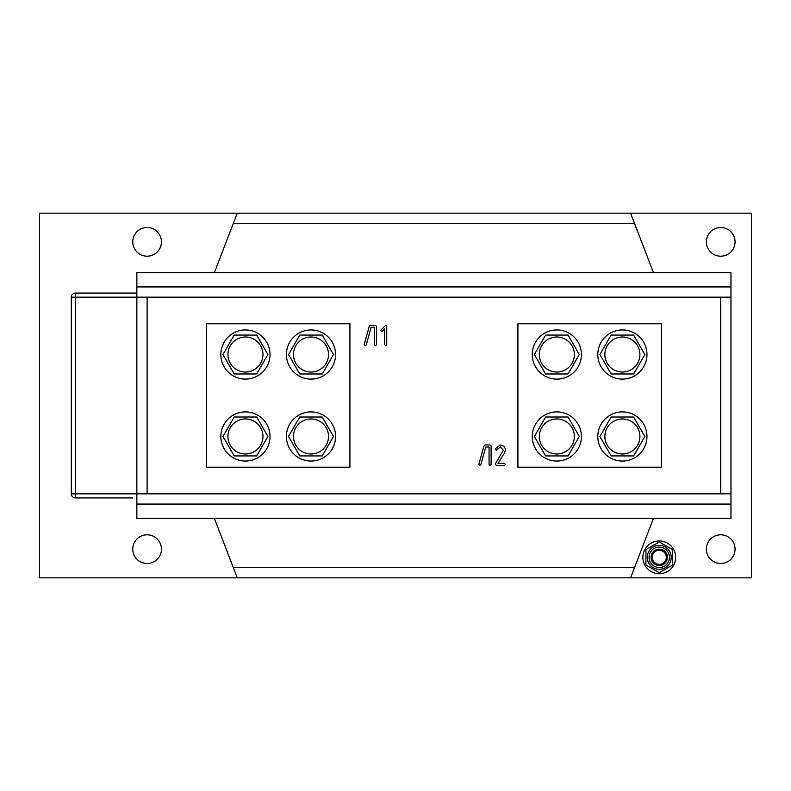 <?xml version="1.0" encoding="UTF-8"?>
<svg xmlns="http://www.w3.org/2000/svg" width="791" height="791" viewBox="0 0 791 791"><rect width="100%" height="100%" fill="white"/><g stroke="black" fill="none" stroke-linecap="round" stroke-linejoin="round"><path stroke-width="1.19" d="M147.106 227.511A14.337 14.337 0 0 0 132.759 241.848A14.337 14.337 0 0 0 147.106 256.195A14.337 14.337 0 0 0 161.443 241.848A14.337 14.337 0 0 0 147.106 227.511M147.106 534.805A14.337 14.337 0 0 0 132.759 549.152A14.337 14.337 0 0 0 147.106 563.489A14.337 14.337 0 0 0 161.443 549.152A14.337 14.337 0 0 0 147.106 534.805M720.72 534.805A14.337 14.337 0 0 0 706.383 549.152A14.337 14.337 0 0 0 720.72 563.489A14.337 14.337 0 0 0 735.057 549.152A14.337 14.337 0 0 0 720.72 534.805M720.72 227.511A14.337 14.337 0 0 0 706.383 241.848A14.337 14.337 0 0 0 720.72 256.195A14.337 14.337 0 0 0 735.057 241.848A14.337 14.337 0 0 0 720.72 227.511M730.963 504.075L136.863 504.075L136.863 518.421L730.963 518.421L730.963 297.169L136.863 297.169L136.863 272.579L730.963 272.579L730.963 286.925L136.863 286.925M136.863 504.075L136.863 493.831L147.106 493.831L147.106 297.169M136.863 297.169L136.863 493.831L75.402 493.831L75.402 297.169L136.863 297.169M653.435 518.421L630.585 577.826L751.45 577.826L751.45 213.174L39.55 213.174L39.55 577.826L237.241 577.826L214.391 518.421M634.52 567.582L233.305 567.582M237.241 577.826L630.585 577.826M630.585 213.174L634.52 223.418L233.305 223.418L237.241 213.174M214.391 272.579L233.305 223.418M634.52 223.418L653.435 272.579M720.72 297.169L720.72 493.831L147.106 493.831M517.907 323.796L517.907 467.204L661.306 467.204L661.306 323.796L517.907 323.796M206.51 323.796L206.51 467.204L349.919 467.204L349.919 323.796L206.51 323.796M730.963 297.169L730.963 286.925M730.963 493.831L720.72 493.831M369.249 326.357L370.287 325.22L375.458 325.22L376.486 326.248L376.486 344.688L375.458 345.707L374.43 344.688L374.43 327.276L371.127 327.276L366.203 345.005L365.224 345.707L364.186 344.688L369.249 326.357M384.673 344.688L384.673 328.809L382.32 331.172L381.608 331.449L380.58 330.43L385.692 325.22L386.73 326.248L386.73 344.688L385.701 345.707L384.673 344.688M483.884 446.114L484.913 444.977L490.084 444.977L491.112 446.005L491.112 464.436L490.084 465.464L489.065 464.436L489.065 447.024L485.753 447.024L480.829 464.762L479.85 465.464L478.822 464.446L483.884 446.114M495.295 448.715L500.327 444.977C503.452 445.274 505.162 446.974 505.449 450.099L504.47 453.045L498.043 463.417L504.431 463.417L505.449 464.436L504.431 465.464L496.234 465.464L495.354 463.842L503.402 450.148L500.327 447.024L496.234 450.188L495.295 448.715M71.309 358.63L71.309 342.236M71.309 448.764L71.309 432.37M132.759 497.935L75.402 497.935L75.402 493.831L71.309 493.831L71.309 297.169L75.402 297.169L75.402 293.065L136.863 293.065M122.516 497.935L106.132 497.935M71.309 493.831A4.093 4.093 0 0 0 75.402 497.935A4.093 4.093 0 0 1 71.309 493.831M75.402 293.065A4.093 4.093 0 0 0 71.309 297.169A4.093 4.093 0 0 1 75.402 293.065M659.259 564.398A7.06 7.06 0 0 1 652.199 557.339A7.06 7.06 0 0 1 659.259 550.279A7.06 7.06 0 0 1 666.319 557.339A7.06 7.06 0 0 1 659.259 564.398M659.259 565.535A8.197 8.197 0 0 1 651.062 557.339A8.197 8.197 0 0 1 659.259 549.152A8.197 8.197 0 0 1 667.456 557.339A8.197 8.197 0 0 1 659.259 565.535M675.652 557.339A16.393 16.393 0 0 0 659.259 540.955A16.393 16.393 0 0 0 642.875 557.339A16.393 16.393 0 0 0 659.259 573.732A16.393 16.393 0 0 0 675.652 557.339M669.463 557.339A10.204 10.204 0 0 1 659.259 567.543A10.204 10.204 0 0 1 649.055 557.339A10.204 10.204 0 0 1 659.259 547.135A10.204 10.204 0 0 1 669.463 557.339M647.275 557.339A11.984 11.984 0 0 1 659.259 545.355A11.984 11.984 0 0 1 671.243 557.339A11.984 11.984 0 0 1 659.259 569.322A11.984 11.984 0 0 1 647.275 557.339M672.577 549.656L672.577 565.031L659.259 572.714L645.94 565.031L645.94 549.656L659.259 541.964L672.577 549.656M581.415 354.526A24.58 24.58 0 0 0 556.834 329.946A24.58 24.58 0 0 0 532.244 354.526A24.58 24.58 0 0 0 556.834 379.107A24.58 24.58 0 0 0 581.415 354.526M646.969 354.526A24.58 24.58 0 0 0 622.388 329.946A24.58 24.58 0 0 0 597.798 354.526A24.58 24.58 0 0 0 622.388 379.107A24.58 24.58 0 0 0 646.969 354.526M646.969 436.474A24.58 24.58 0 0 0 622.388 411.893A24.58 24.58 0 0 0 597.798 436.474A24.58 24.58 0 0 0 622.388 461.054A24.58 24.58 0 0 0 646.969 436.474M581.415 436.474A24.58 24.58 0 0 0 556.834 411.893A24.58 24.58 0 0 0 532.244 436.474A24.58 24.58 0 0 0 556.834 461.054A24.58 24.58 0 0 0 581.415 436.474M335.582 354.526A24.58 24.58 0 0 0 310.992 329.946A24.58 24.58 0 0 0 286.411 354.526A24.58 24.58 0 0 0 310.992 379.107A24.58 24.58 0 0 0 335.582 354.526M270.018 354.526A24.58 24.58 0 0 0 245.437 329.946A24.58 24.58 0 0 0 220.857 354.526A24.58 24.58 0 0 0 245.437 379.107A24.58 24.58 0 0 0 270.018 354.526M335.582 436.474A24.58 24.58 0 0 0 310.992 411.893A24.58 24.58 0 0 0 286.411 436.474A24.58 24.58 0 0 0 310.992 461.054A24.58 24.58 0 0 0 335.582 436.474M270.018 436.474A24.58 24.58 0 0 0 245.437 411.893A24.58 24.58 0 0 0 220.857 436.474A24.58 24.58 0 0 0 245.437 461.054A24.58 24.58 0 0 0 270.018 436.474M293.481 436.474A17.521 17.521 0 0 0 310.992 453.985A17.521 17.521 0 0 0 328.512 436.474A17.521 17.521 0 0 0 310.992 418.953A17.521 17.521 0 0 0 293.481 436.474M299.759 455.932L288.517 436.474L299.759 417.015L322.234 417.015L333.466 436.474L322.234 455.932L299.759 455.932M293.481 354.526A17.521 17.521 0 0 0 310.992 372.047A17.521 17.521 0 0 0 328.512 354.526A17.521 17.521 0 0 0 310.992 337.015A17.521 17.521 0 0 0 293.481 354.526M299.759 373.985L288.517 354.526L299.759 335.068L322.234 335.068L333.466 354.526L322.234 373.985L299.759 373.985M227.927 354.526A17.521 17.521 0 0 0 245.437 372.047A17.521 17.521 0 0 0 262.958 354.526A17.521 17.521 0 0 0 245.437 337.015A17.521 17.521 0 0 0 227.927 354.526M234.205 373.985L222.963 354.526L234.205 335.068L256.67 335.068L267.912 354.526L256.67 373.985L234.205 373.985M227.927 436.474A17.521 17.521 0 0 0 245.437 453.985A17.521 17.521 0 0 0 262.958 436.474A17.521 17.521 0 0 0 245.437 418.953A17.521 17.521 0 0 0 227.927 436.474M234.205 455.932L222.963 436.474L234.205 417.015L256.67 417.015L267.912 436.474L256.67 455.932L234.205 455.932M604.868 354.526A17.521 17.521 0 0 0 622.388 372.047A17.521 17.521 0 0 0 639.899 354.526A17.521 17.521 0 0 0 622.388 337.015A17.521 17.521 0 0 0 604.868 354.526M611.146 373.985L599.914 354.526L611.146 335.068L633.621 335.068L644.863 354.526L633.621 373.985L611.146 373.985M539.314 354.526A17.521 17.521 0 0 0 556.834 372.047A17.521 17.521 0 0 0 574.345 354.526A17.521 17.521 0 0 0 556.834 337.015A17.521 17.521 0 0 0 539.314 354.526M545.592 373.985L534.36 354.526L545.592 335.068L568.067 335.068L579.299 354.526L568.067 373.985L545.592 373.985M539.314 436.474A17.521 17.521 0 0 0 556.834 453.985A17.521 17.521 0 0 0 574.345 436.474A17.521 17.521 0 0 0 556.834 418.953A17.521 17.521 0 0 0 539.314 436.474M545.592 455.932L534.36 436.474L545.592 417.015L568.067 417.015L579.299 436.474L568.067 455.932L545.592 455.932M604.868 436.474A17.521 17.521 0 0 0 622.388 453.985A17.521 17.521 0 0 0 639.899 436.474A17.521 17.521 0 0 0 622.388 418.953A17.521 17.521 0 0 0 604.868 436.474M611.146 455.932L599.914 436.474L611.146 417.015L633.621 417.015L644.863 436.474L633.621 455.932L611.146 455.932"/></g></svg>
